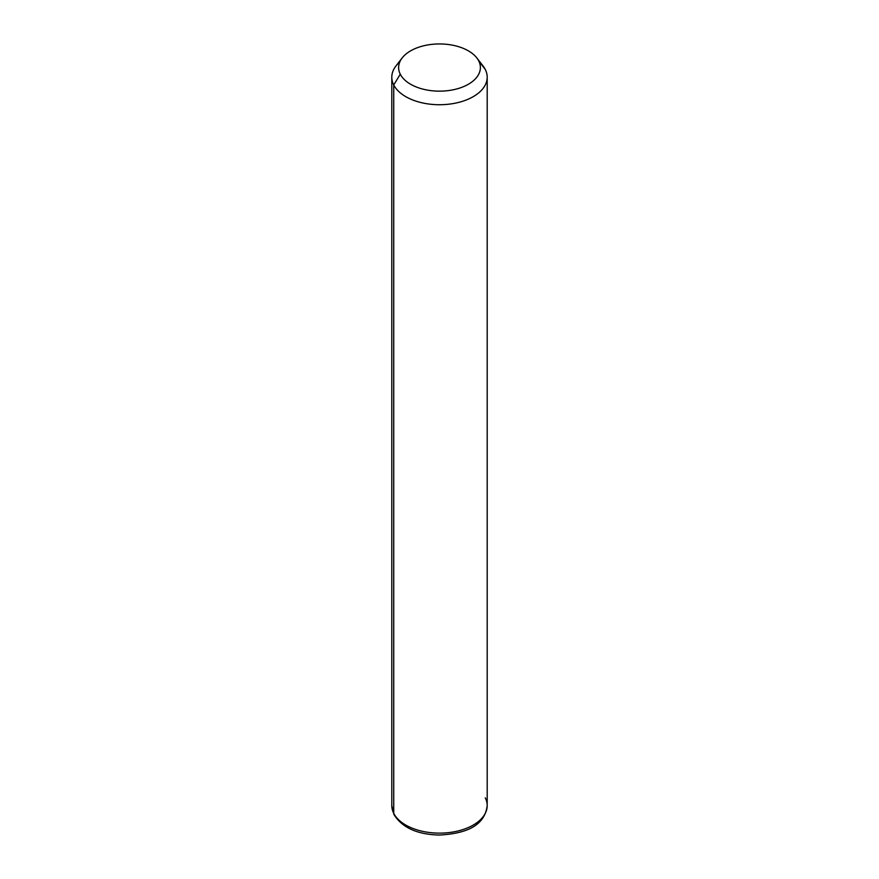 <?xml version="1.0" encoding="UTF-8"?>
<svg xmlns="http://www.w3.org/2000/svg" width="879" height="879" viewBox="0 0 879 879"><rect width="100%" height="100%" fill="white"/><g stroke="black" fill="none" stroke-linecap="round" stroke-linejoin="round"><path stroke-width="1.32" d="M399.791 61.937A47.697 27.535 0 0 0 391.803 77.187A47.697 27.535 0 0 0 393.737 84.944L393.737 813.35A47.697 27.535 0 0 0 446.279 832.852A47.697 27.535 0 0 0 487.197 805.593A47.697 27.535 180 0 1 446.279 832.852A47.697 27.535 180 0 1 393.737 813.35L393.737 84.944L400.275 74.199A40.884 23.601 0 0 0 451.015 90.196A40.884 23.601 0 0 0 478.725 60.904L485.263 69.43A47.697 27.535 180 0 1 452.927 103.612A47.697 27.535 180 0 1 393.737 84.944A47.697 27.535 180 0 1 395.957 65.947L402.186 57.915A40.884 23.601 0 0 0 400.275 74.199L393.737 84.944A47.697 27.535 0 0 0 446.279 104.447A47.697 27.535 0 0 0 487.197 77.187A47.697 27.535 0 0 0 485.263 69.43L478.725 60.904A40.884 23.601 0 0 0 476.814 57.915A40.884 23.601 0 0 0 439.5 43.95A40.884 23.601 0 0 0 402.186 57.915M476.814 57.915L483.043 65.947A47.697 27.535 180 0 1 485.263 69.43A47.697 27.535 0 0 0 480.209 62.838M400.275 74.199A40.884 23.601 180 0 1 427.985 44.906A40.884 23.601 180 0 1 478.725 60.904A40.884 23.601 180 0 1 451.015 90.196A40.884 23.601 180 0 1 400.275 74.199M393.737 813.35A47.697 27.535 180 0 1 391.803 805.593A47.697 27.535 -0 0 0 393.737 813.35A4.538 3.56 153.1 0 0 394.045 814.668A4.538 3.56 -26.9 0 1 393.737 813.35M391.803 77.187L391.803 805.593L394.045 814.668C402.307 827.776 417.47 834.567 439.522 835.05C462.772 833.731 484.527 827.6 487.197 805.593A47.697 27.535 0 0 0 485.263 797.846M487.197 805.593L487.197 77.187"/></g></svg>

